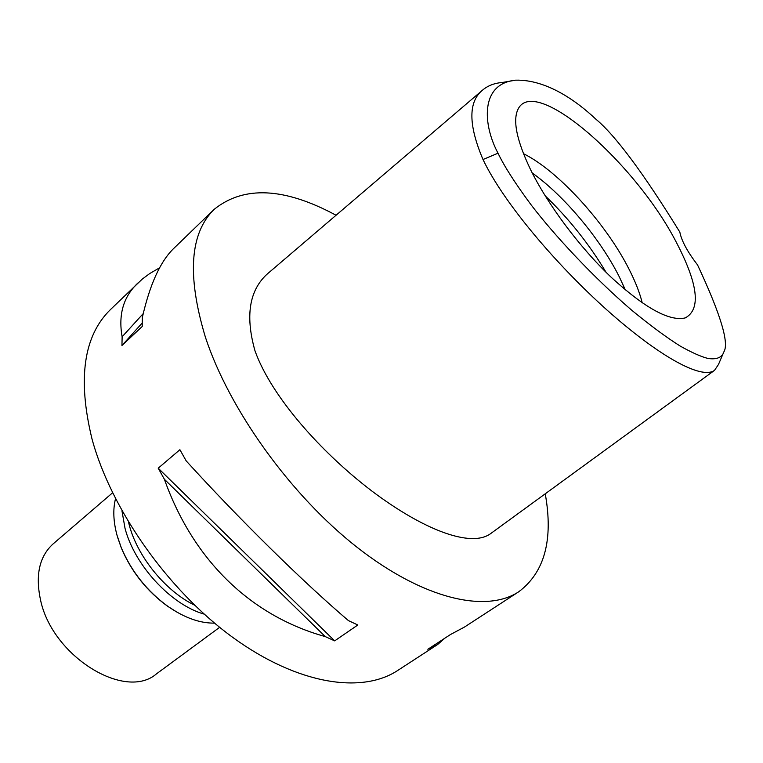 <?xml version="1.0" encoding="UTF-8"?>
<svg xmlns="http://www.w3.org/2000/svg" width="763" height="763" viewBox="0 0 763 763"><rect width="100%" height="100%" fill="white"/><g stroke="black" fill="none" stroke-linecap="round" stroke-linejoin="round"><path stroke-width="1.14" d="M498.02 153.201C482.845 124.941 479.822 83.625 515.674 80.163C546.718 79.419 576.818 101.231 595.636 118.971C615.216 135.165 643.276 172.867 679.823 232.086C681.531 240.831 687.444 251.771 697.544 264.914C720.587 314.184 729.361 343.169 723.877 351.867C722.075 357.466 716.858 359.678 708.236 358.515C701.369 356.855 692.022 352.697 680.186 346.059C666.547 337.484 650.467 325.601 631.936 310.407C593.118 277.131 554.081 234.937 531.286 205.085C515.378 183.635 504.286 166.344 498.02 153.201L483.008 159.524C468.244 124.722 468.177 101.517 482.826 89.9C488.053 85.58 494.519 83.11 502.226 82.499L515.674 80.163M676.285 242.224C636.132 164.055 536.523 75.566 518.468 108.384C512.364 119.409 516.351 139.743 530.447 169.396C547.7 204.589 579.718 247.431 611.382 277.455C644.964 308.166 669.59 321.643 685.26 317.904C701.159 309.32 698.164 284.094 676.285 242.224M722.876 354.204L718.45 364.523L714.521 370.37C700.987 380.108 657.572 355.1 607.043 310.074C556.618 264.961 503.685 202.996 483.008 159.524M482.826 89.9L270.112 271.571C249.701 287.765 244.656 314.184 254.995 350.837C271.313 396.636 321.557 452.821 372.058 491.181C422.731 529.293 470.208 548.015 490.294 533.871L714.521 370.37M545.24 493.804C553.461 539.699 544.62 572.355 518.745 591.764C486.393 613.261 423.837 599.556 357.16 547.348C290.589 495.254 228.852 409.14 205.285 336.798C186.887 275.529 189.882 233.03 214.25 209.291C243.883 185.457 284.494 187.44 336.063 215.242M159.658 267.756L149.615 273.621L142.28 279.086L110.473 309.559C83.577 335.806 77.416 378.925 91.989 438.887C111.055 509.512 168.108 590.457 232.925 637.515C297.837 684.659 361.929 694.139 397.771 670.429L437.304 644.725M158.208 468.186L179.906 449.712L186.21 460.919C239.963 519.994 303.169 582.045 348.414 620.596L357.818 624.992L334.671 640.872L325.276 636.6C251.294 616.027 193.354 560.786 164.398 479.288L158.208 468.186L334.671 640.872M518.745 591.764L464.572 626.995L450.447 634.549L427.852 649.265L437.647 644.506L444.695 638.297M214.25 209.291L174.317 247.87C160.564 260.851 149.882 284.151 142.28 317.761L142.223 326.478L121.956 345.505L122.128 336.788C118.141 314.289 123.549 296.235 138.351 282.625M128.508 522.15L129.395 525.573C137.836 557.181 165.743 591.23 194.632 605.202M532.25 173.001C564.21 195.738 600.195 238.743 619.27 276.778L625.383 289.978M642.246 302.882C639.737 292.754 635.35 281.557 629.094 269.301C605.975 223.416 558.278 170.798 523.456 153.678M142.185 323.026L121.956 345.505M143.196 313.631L122.128 336.788M164.398 479.288L325.276 636.6M433.68 646.623L434.195 645.126M115.509 498.725C112.848 509.331 113.344 521.453 116.968 535.092L121.25 547.653C131.465 571.601 147.097 591.239 168.156 606.556C184.493 617.801 199.954 623.323 214.546 623.123M177.598 612.536L167.688 606.308C146.906 591.191 131.474 571.802 121.393 548.158L117.54 537.104M204.198 614.129C171.217 604.887 134.679 565.526 125.037 528.368L121.956 510.829M112.562 492.812L53.124 543.895C39.476 556.294 35.251 574.863 40.458 599.613C51.951 656.304 125.332 701.187 156.539 673.805L219.649 627.32M606.06 272.296C589.15 244.093 568.855 218.599 545.154 195.795M121.393 548.158L121.25 547.653"/></g></svg>
